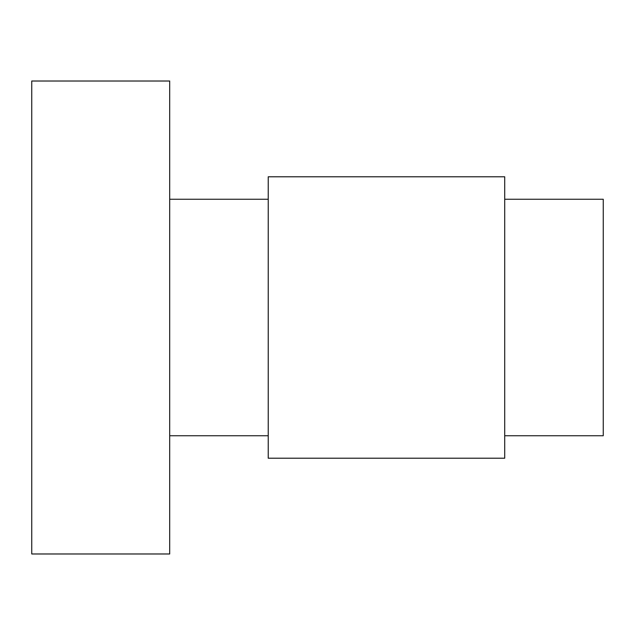 <?xml version="1.0" encoding="UTF-8"?>
<svg xmlns="http://www.w3.org/2000/svg" width="635" height="635" viewBox="0 0 635 635"><rect width="100%" height="100%" fill="white"/><g stroke="black" fill="none" stroke-linecap="round" stroke-linejoin="round"><path stroke-width="0.95" d="M504.714 435.745L603.25 435.745L603.25 199.255L504.714 199.255M504.714 317.5L504.714 176.792L268.232 176.792L268.232 458.208L504.714 458.208L504.714 317.5M169.696 317.5L169.696 81.018L31.75 81.018L31.75 553.982L169.696 553.982L169.696 317.5M268.232 199.255L169.696 199.255M268.232 435.745L169.696 435.745"/></g></svg>
